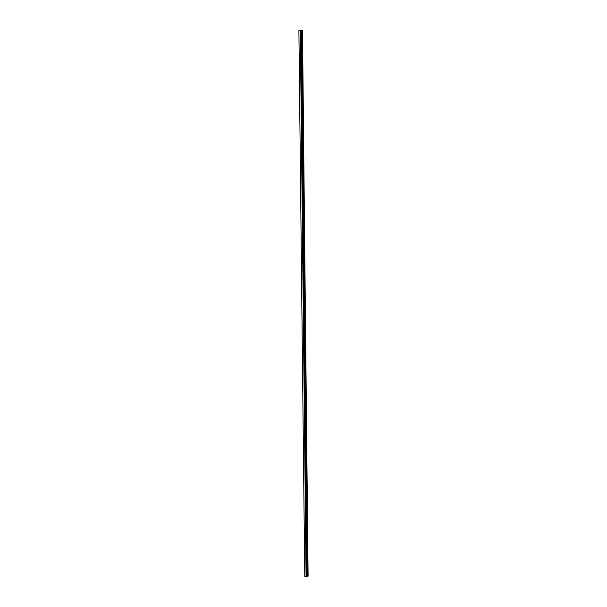 <?xml version="1.0" encoding="UTF-8"?>
<svg xmlns="http://www.w3.org/2000/svg" width="607" height="607" viewBox="0 0 607 607"><rect width="100%" height="100%" fill="white"/><g stroke="black" fill="none" stroke-linecap="round" stroke-linejoin="round"><path stroke-width="0.91" d="M308.068 576.218L302.491 30.593L301.823 30.365L307.483 576.589L308.068 576.218L302.453 30.57L301.823 30.365L307.483 576.589L308.068 576.218M306.626 576.4L307.483 576.589L301.823 30.365L300.913 30.487L306.626 576.4L307.225 576.604L301.542 30.358L300.313 30.358L306.08 576.65L306.626 576.354L306.08 576.65L300.313 30.358L298.902 30.578L304.76 576.301L306.08 576.65L304.76 576.301L298.902 30.578L300.313 30.358L300.913 30.509L306.626 576.4M308.098 576.18L302.491 30.593"/></g></svg>
